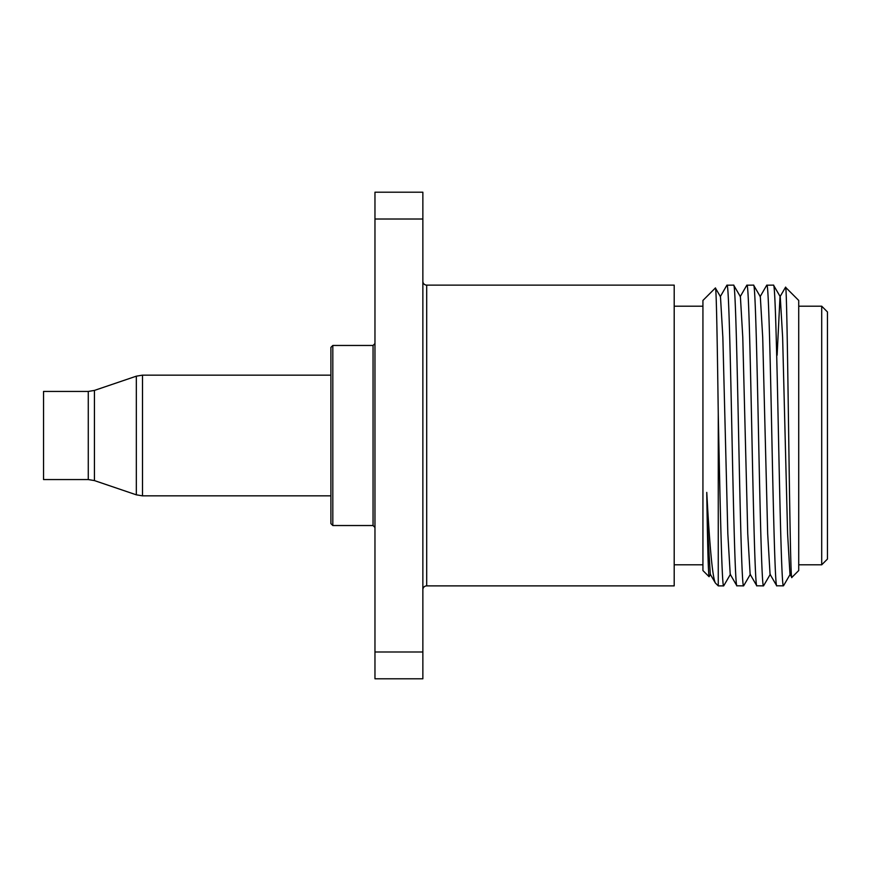 <?xml version="1.0" encoding="UTF-8"?>
<svg xmlns="http://www.w3.org/2000/svg" width="871" height="871" viewBox="0 0 871 871"><rect width="100%" height="100%" fill="white"/><g stroke="black" fill="none" stroke-linecap="round" stroke-linejoin="round"><path stroke-width="1.31" d="M426.692 285.122L426.692 585.878L674.198 585.878L674.198 285.122L426.692 285.122A3.832 3.832 0 0 1 422.86 281.289M426.692 585.878A3.832 3.832 0 0 0 422.86 589.711M702.93 306.189L674.198 306.189M702.93 564.811L674.198 564.811M710.518 574.283L709.07 576.7L702.93 570.559L702.93 300.441L715.385 287.985C716.354 285.601 717.29 342.379 718.259 413.562C720.023 500.041 721.896 588.948 723.692 585.878L730.442 574.283M709.07 576.7C708.308 573.456 707.535 545.366 706.762 492.409C709.723 547.521 712.587 577.723 715.374 583.004L718.259 585.878L718.259 413.562M706.762 492.409L707.916 533.705L710.29 574.283L715.374 583.004M791.848 577.419L798.718 570.559L798.718 300.441L785.533 287.256C787.591 279.33 789.692 587.577 791.848 577.419L789.975 574.283L787.602 533.705L782.626 337.295L780.253 296.717L773.492 285.122C775.146 283.01 776.823 355.194 778.478 435.5C780.111 514.532 781.744 585.998 783.388 585.845L776.703 585.791L770.051 574.283L767.678 533.705L762.702 337.295L760.329 296.717L753.578 285.122C755.222 283.01 756.899 355.194 758.554 435.5C760.209 515.806 761.885 587.99 763.529 585.878L756.779 585.791L750.138 574.283L747.754 533.705L742.778 337.295L740.404 296.717L733.654 285.122C735.298 283.01 736.975 355.194 738.63 435.5C740.285 515.806 741.961 587.99 743.616 585.878L736.855 585.791L730.214 574.283L727.829 533.705L722.854 337.295L720.48 296.717L715.385 287.985M773.492 285.122L766.741 285.209L760.089 296.717M776.812 585.878C775.157 587.99 773.481 515.806 771.826 435.5C770.171 355.194 768.494 283.01 766.85 285.122M753.578 285.122L746.817 285.209L740.176 296.717M756.888 585.878C755.233 587.99 753.557 515.806 751.902 435.5C750.247 355.194 748.57 283.01 746.926 285.122M733.654 285.122L726.893 285.209L720.252 296.717M736.964 585.878C735.309 587.99 733.632 515.806 731.978 435.5C730.323 355.194 728.646 283.01 727.002 285.122M763.529 585.878L770.291 574.283M743.616 585.878L750.367 574.283M723.692 585.878L718.259 585.878M790.204 574.283L783.552 585.715M777.117 355.183L780.013 296.717L785.533 287.256M821.701 306.189L827.45 311.938L827.45 559.062L821.701 564.811L821.701 306.189L798.718 306.189M821.701 564.811L798.718 564.811M374.966 651.987L374.966 678.792L422.86 678.792L422.86 651.987L374.966 651.987L374.966 192.208L422.86 192.208L422.86 651.987M374.966 219.013L422.86 219.013M332.82 525.54L330.904 523.623L330.904 347.377L332.82 345.46L332.82 525.54L373.049 525.54L373.049 345.46L332.82 345.46M88.276 391.438L43.55 391.438L43.55 479.562L88.276 479.562L88.276 391.438L94.438 390.415L94.438 480.585L136.333 494.826L136.333 376.174L142.506 375.151L142.506 495.849L136.333 494.826M373.049 525.54L374.966 527.456M373.049 345.46L374.966 343.544M142.506 495.849L330.904 495.849M142.506 375.151L330.904 375.151M94.438 390.415L136.333 376.174M88.276 479.562L94.438 480.585"/></g></svg>
